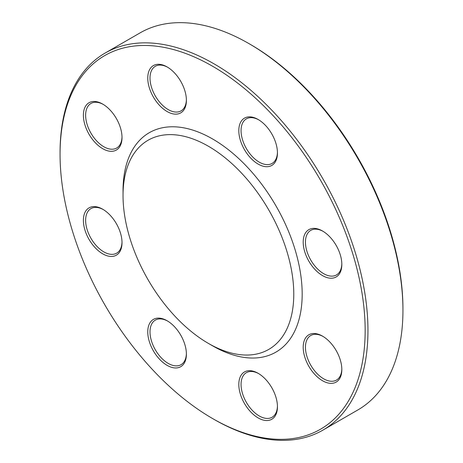 <?xml version="1.0" encoding="UTF-8"?>
<svg xmlns="http://www.w3.org/2000/svg" width="463" height="463" viewBox="0 0 463 463"><rect width="100%" height="100%" fill="white"/><g stroke="black" fill="none" stroke-linecap="round" stroke-linejoin="round"><path stroke-width="0.69" d="M60.057 154.335L60.057 152.721A217.72 125.699 60 0 1 105.147 53.048A217.72 125.699 60 0 1 214.004 63.83A217.72 125.699 60 0 1 356.238 255.692A217.72 125.699 60 0 1 322.861 430.15A217.72 125.699 60 0 1 214.004 419.368L212.604 418.558A215.741 124.559 -120 0 0 365.157 330.484A215.741 124.559 -120 0 0 212.604 66.255A215.741 124.559 -120 0 0 60.057 154.335A215.741 124.559 -120 0 0 212.604 418.558M322.861 430.15L357.853 409.952A217.72 125.699 -120 0 0 402.943 310.279A217.72 125.699 -120 0 0 248.996 43.632A217.72 125.699 -120 0 0 140.139 32.85L105.147 53.048M248.996 43.632L250.396 44.442A215.741 124.559 60 0 1 402.943 308.665L402.943 310.279M123.036 195.542L123.036 190.692A126.671 73.137 60 0 1 212.604 138.981A126.671 73.137 60 0 1 302.177 294.121A126.671 73.137 60 0 1 212.604 345.838L208.408 343.413A120.733 69.705 60 0 1 123.036 195.542A120.733 69.705 60 0 1 208.408 146.25A120.733 69.705 60 0 1 293.779 294.121A120.733 69.705 60 0 1 208.408 343.413M322.514 230.991L322.514 230.991A27.311 15.771 60 0 1 341.827 264.442A27.311 15.771 60 0 1 322.514 275.595A27.311 15.771 60 0 1 303.201 242.143A27.311 15.771 60 0 1 322.514 230.991M258.128 119.483L258.128 119.483A27.311 15.771 60 0 1 277.447 152.935A27.311 15.771 60 0 1 258.128 164.081A27.311 15.771 60 0 1 238.815 130.63A27.311 15.771 60 0 1 258.128 119.483M167.079 66.915L167.079 66.915A27.311 15.771 60 0 1 186.398 100.367A27.311 15.771 60 0 1 167.079 111.519A27.311 15.771 60 0 1 147.766 78.062A27.311 15.771 60 0 1 167.079 66.915M102.699 104.082L102.699 104.082A27.311 15.771 60 0 1 122.012 137.54A27.311 15.771 60 0 1 102.699 148.687A27.311 15.771 60 0 1 83.386 115.235A27.311 15.771 60 0 1 102.699 104.082M102.699 209.218L102.699 209.218A27.311 15.771 60 0 1 122.012 242.676A27.311 15.771 60 0 1 102.699 253.822A27.311 15.771 60 0 1 83.386 220.371A27.311 15.771 60 0 1 102.699 209.218M167.079 320.732L167.079 320.732A27.311 15.771 60 0 1 186.398 354.183A27.311 15.771 60 0 1 167.079 365.336A27.311 15.771 60 0 1 147.766 331.884A27.311 15.771 60 0 1 167.079 320.732M258.128 373.3L258.128 373.3A27.311 15.771 60 0 1 277.447 406.751A27.311 15.771 60 0 1 258.128 417.904A27.311 15.771 60 0 1 238.815 384.452A27.311 15.771 60 0 1 258.128 373.3M322.514 336.126L322.514 336.126A27.311 15.771 60 0 1 341.827 369.578A27.311 15.771 60 0 1 322.514 380.731A27.311 15.771 60 0 1 303.201 347.279A27.311 15.771 60 0 1 322.514 336.126L322.514 336.126M323.081 336.468A25.731 14.857 -120 0 0 310.766 335.501A25.731 14.857 -120 0 0 306.824 356.116A25.731 14.857 -120 0 0 323.631 378.792A25.731 14.857 -120 0 0 336.497 380.065A25.731 14.857 -120 0 0 341.816 368.918M258.701 373.635A25.731 14.857 -120 0 0 246.385 372.674A25.731 14.857 -120 0 0 242.438 393.29A25.731 14.857 -120 0 0 259.251 415.965A25.731 14.857 -120 0 0 272.117 417.238A25.731 14.857 -120 0 0 277.435 406.092M167.652 321.073A25.731 14.857 -120 0 0 155.336 320.107A25.731 14.857 -120 0 0 151.389 340.722A25.731 14.857 -120 0 0 168.202 363.397A25.731 14.857 -120 0 0 181.068 364.67A25.731 14.857 -120 0 0 186.386 353.524M103.266 209.56A25.731 14.857 -120 0 0 90.956 208.593A25.731 14.857 -120 0 0 87.009 229.208A25.731 14.857 -120 0 0 103.822 251.884A25.731 14.857 -120 0 0 116.682 253.157A25.731 14.857 -120 0 0 122.006 242.01M103.266 104.424A25.731 14.857 -120 0 0 90.956 103.457A25.731 14.857 -120 0 0 87.009 124.078A25.731 14.857 -120 0 0 103.822 146.748A25.731 14.857 -120 0 0 116.682 148.021A25.731 14.857 -120 0 0 122.006 136.874M167.652 67.251A25.731 14.857 -120 0 0 155.336 66.284A25.731 14.857 -120 0 0 151.389 86.905A25.731 14.857 -120 0 0 168.202 109.581A25.731 14.857 -120 0 0 181.068 110.854A25.731 14.857 -120 0 0 186.386 99.707M258.701 119.819A25.731 14.857 -120 0 0 246.385 118.852A25.731 14.857 -120 0 0 242.438 139.473A25.731 14.857 -120 0 0 259.251 162.143A25.731 14.857 -120 0 0 272.117 163.422A25.731 14.857 -120 0 0 277.435 152.275M323.081 231.332A25.731 14.857 -120 0 0 310.766 230.366A25.731 14.857 -120 0 0 306.824 250.981A25.731 14.857 -120 0 0 323.631 273.656A25.731 14.857 -120 0 0 336.497 274.929A25.731 14.857 -120 0 0 341.816 263.783"/></g></svg>
